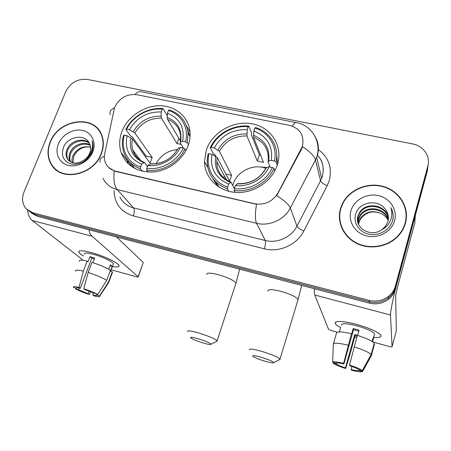 <?xml version="1.0" encoding="UTF-8"?>
<svg xmlns="http://www.w3.org/2000/svg" width="451" height="451" viewBox="0 0 451 451"><rect width="100%" height="100%" fill="white"/><g stroke="black" fill="none" stroke-linecap="round" stroke-linejoin="round"><path stroke-width="0.68" d="M206.411 149.709L204.45 161.593C204.675 177.711 218.397 191.461 236.093 192.436C253.761 193.541 272.077 181.375 277.28 165.094L277.777 163.454C282.85 145.171 270.504 126.923 251.878 123.754C233.319 120.344 212.511 132.233 206.411 149.709M121.995 131.388C119.222 138.722 118.951 145.853 121.201 152.782C126.731 166.199 137.623 172.598 153.876 171.972C168.792 170.517 183.145 159.485 188.084 145.735C189.679 141.276 190.328 136.828 190.034 132.385C189.003 117.175 175.755 105.788 159.868 105.754C143.987 105.624 127.706 116.634 121.995 131.388M114.633 107.276L104.705 153.678C104.051 156.897 104.305 159.936 105.461 162.783C107.372 167.129 110.754 169.926 115.608 171.177L254.595 203.722C264.669 205.318 272.427 201.794 277.861 193.152L302.255 146.693C304.724 135.774 300.434 128.648 289.395 125.299L137.014 94.738C126.832 93.712 119.368 97.89 114.633 107.276M50.168 142.031C46.831 150.617 47.372 158.38 51.803 165.32C61.984 182.142 94.056 174.841 101.374 153.718C103.961 146.829 103.984 140.379 101.447 134.37C93.56 113.973 58.388 119.526 50.168 142.031M54.019 167.58L55.434 169.356M340.561 208.317C336.502 221.74 343.346 236.955 356.876 243.506C370.356 250.136 388.491 246.81 398.504 235.71C401.858 231.983 404.181 227.789 405.472 223.132C409.722 207.798 399.783 191.382 384.021 186.658C368.315 181.77 349.846 189.149 342.692 203.057L340.561 208.317M339.558 213.12L340.291 210.081M32.833 212.782L369.098 300.383C376.219 302.04 382.662 300.721 388.429 296.414C391.919 293.607 394.253 290.106 395.426 285.911L427.869 165.94C430.711 156.271 423.348 145.836 412.642 143.937L87.426 79.444C77.735 78.502 70.519 82.556 65.773 91.598L23.988 192.103C21.507 198.665 22.279 204.286 26.299 208.965L32.833 212.782L34.986 214.513L28.796 211.029L34.986 214.513L369.307 301.77C376.376 303.422 382.781 302.114 388.508 297.84C391.975 295.044 394.292 291.566 395.454 287.4L427.689 168.138L428.27 164.046M52.327 166.047L52.074 165.585M315.272 136.924C318.569 142.725 319.24 148.965 317.278 155.64L315.491 159.942C314.324 156.035 309.989 151.615 302.48 146.676L301.268 149.676L276.7 195.633C284.327 200.475 288.865 204.596 290.314 208.007C284.418 219.727 269.236 226.577 256.568 223.29C255.035 219.817 255.018 213.486 256.523 204.303L115.839 171.448L114.261 170.98L108.567 167.4M406.447 217.117L405.911 211.919M99.468 130.841L97.856 129.257M30.961 212.759L37.117 216.221L369.51 303.14C376.534 304.786 382.893 303.484 388.587 299.238C392.026 296.465 394.326 293.009 395.488 288.871L427.514 170.309L427.689 168.138L395.454 287.4C394.292 291.566 391.975 295.044 388.508 297.84C382.781 302.114 376.376 303.422 369.307 301.77L34.986 214.513L37.117 216.221M100.658 132.763L99.22 131.01M101.103 153.656C103.668 146.829 103.691 140.441 101.171 134.483C93.351 114.317 58.557 119.825 50.427 142.088C47.124 150.578 47.659 158.256 52.034 165.117C62.103 181.787 93.853 174.571 101.103 153.656M72.284 162.67C71.726 160.218 72.008 157.771 73.124 155.33C77.087 148.424 82.916 145.707 90.606 147.173M72.887 162.839L73.851 156.108L75.537 153.34C79.652 148.137 84.681 146.113 90.617 147.257M70.176 161.7C68.676 158.746 68.682 155.567 70.193 152.167C73.333 145.081 83.418 140.96 90.11 144.918M70.666 161.982C69.426 159.124 69.516 156.119 70.931 152.962C73.981 146.107 83.576 141.952 90.273 145.453M83.835 160.291C86.575 158.436 88.543 156.046 89.743 153.126C91.029 149.726 90.972 146.569 89.58 143.655L89.259 143.063C84.709 133.507 68.231 136.433 63.816 146.592C60.659 155.262 63.084 161.08 71.083 164.04C79.754 165.173 86.547 161.531 91.468 153.103L91.857 152.196C93.391 148.176 93.47 144.382 92.089 140.802C93.013 144.788 92.573 148.745 90.775 152.669C89.163 155.984 86.846 158.526 83.835 160.291C76.856 164.468 71.343 163.967 67.306 158.791C65.666 155.775 65.632 152.494 67.205 148.954C70.666 140.898 82.933 137.127 89.208 142.973M68.862 160.703L68.062 159.581C66.427 156.57 66.387 153.301 67.954 149.766C71.337 141.964 83.018 138.068 89.461 143.424M58.41 143.908C54.526 153.165 59.109 163.301 68.383 165.432C77.6 167.699 89.157 161.249 92.827 151.767C96.638 142.313 91.705 132.352 82.51 130.418C73.372 128.343 62.159 134.624 58.41 143.908M55.636 169.131L57.243 170.749M83.739 256.072C79.923 253.857 78.316 252.272 78.914 251.325C80.086 250.282 84.168 250.677 91.164 252.509C101.165 255.165 113.866 260.684 117.655 263.959C120.637 266.704 118.889 267.556 112.423 266.507C117.486 267.37 119.673 266.998 118.979 265.385C117.79 262.544 102.975 255.621 91.164 252.509C82.274 250.243 78.198 250.181 78.936 252.329C79.511 253.31 81.112 254.561 83.739 256.072M27.511 210.098C28.148 214.997 29.71 218.453 32.196 220.46L82.381 259.601M88.881 229.756C89.552 232.761 90.64 234.937 92.139 236.279L138.113 276.751L143.283 262.499L116.533 236.984M143.283 262.499L138.231 276.886L136.625 276.824L111.194 269.811M89.095 291.115L88.125 293.68L78.559 289.784L79.218 288.071M76.709 287.834L76.473 288.352C76.027 287.642 77.296 287.625 80.284 288.302L91.767 258.22L94.366 258.863M84.467 254.178C83.942 252.622 86.908 252.673 93.363 254.319C101.892 256.574 112.609 261.574 113.494 263.649L113.133 264.619M79.432 261.354C78.767 259.855 81.355 259.765 87.201 261.09L88.024 261.732L89.935 256.737L92.218 257.312L94.682 258.034L92.906 262.691M96.993 294.283L96.717 295.016L99.626 295.856L108.601 281.779L112.305 271.84L110.394 271.31L112.237 266.372L110.394 264.827L108.73 269.27M91.965 262.397C99.902 264.923 106.064 267.567 110.456 270.324L106.724 280.325L97.681 294.486L85.036 289.666L83.768 288.792L88.12 272.494L91.965 262.397M112.305 271.84L112.164 273.21M87.201 261.09L83.345 271.158L78.998 287.428L80.284 288.302M75.627 271.22C74.922 269.805 77.493 269.788 83.345 271.158M88.12 272.494C96.08 275.037 102.281 277.647 106.724 280.325M108.601 281.779L108.911 282.196L108.313 283.104M76.501 288.392L73.474 287.405C72.752 286.362 74.595 286.374 78.998 287.428M83.768 288.792C89.591 290.692 94.231 292.592 97.681 294.486M99.626 295.856L99.772 296.036C100.207 296.961 98.273 296.899 93.971 295.845L92.776 295.022L93.532 293.02M96.717 295.016C97.112 295.721 95.798 295.721 92.776 295.022M88.125 293.68L89.337 294.509L90.719 291.769M89.337 294.509C83.751 292.688 79.207 290.839 75.7 288.961L78.559 289.784M75.819 288.195L75.7 288.961M89.935 256.737L91.767 258.22M110.038 265.769L112.237 266.372M405.663 222.382L406.097 217.072M405.128 223.059C409.333 207.888 399.513 191.647 383.931 186.956C368.394 182.114 350.111 189.392 343.019 203.147L340.888 208.39C336.869 221.689 343.662 236.747 357.062 243.23C370.412 249.781 388.367 246.466 398.261 235.461C401.565 231.786 403.854 227.648 405.128 223.059M358.438 224.023L358.928 221.548L360.394 218.369C365.603 211.671 372.385 210.014 380.74 213.391C372.425 210.29 365.676 212.179 360.507 219.062L360.394 218.369M358.584 224.361L359.03 222.258L360.496 219.085M357.976 222.636L358.511 218.667L359.994 215.46C366.218 204.709 385.729 207.466 388.243 220.003M358.077 222.991L358.618 219.395L360.095 216.192C366.223 205.605 385.38 208.114 388.181 220.364C386.558 217.235 384.077 214.907 380.74 213.391M385.661 209.738C378.806 198.603 359.379 201.687 355.907 213.453C352.767 222.055 358.714 231.825 368.332 234.069C377.921 236.425 388.801 230.833 392.178 221.96L392.505 220.905C393.723 216.266 393.182 211.852 390.893 207.657C392.331 212.235 392.088 216.745 390.166 221.187C388.424 224.936 385.656 227.761 381.856 229.655L385.396 226.391L387.928 221.452C389.004 217.207 388.255 213.3 385.661 209.738L387.601 213.396L388.418 217.461M381.856 229.655C370.863 238.128 353.714 227.558 358.094 215.73L359.588 212.494C366.195 201.067 387.155 204.923 388.401 218.555M357.733 221.565L358.195 216.474L359.689 213.244C366.201 201.986 386.795 205.549 388.379 218.921M350.985 210.696C347.744 221.362 355.038 233.28 366.804 235.991C378.524 238.867 391.682 231.617 394.608 220.657C397.714 209.732 389.968 198.034 378.35 195.576C366.77 192.955 354.058 199.99 350.985 210.696M340.499 223.273L341.881 228.336M390.893 207.657C393.131 211.976 393.706 216.39 392.607 220.894M203.277 343.048C208.277 344.474 210.859 344.868 211.023 344.22C209.743 342.85 205.436 341.018 198.096 338.718C192.346 337.111 189.877 336.835 190.677 337.889C192.752 339.372 196.952 341.091 203.277 343.048M187.458 331.592C187.002 330.312 190.672 330.758 198.479 332.934C208.48 336.029 214.699 338.645 217.134 340.787L216.305 341.514M142.319 171.284L140.441 168.826L140.481 167.005C127.312 162.608 120.383 148.537 124.273 135.153L127.092 135.768C124.465 149.168 129.29 158.617 141.563 164.125L144.41 162.433L147.494 166.458M145.69 157.095L146.158 156.102L132.137 136.709L130.531 135.954L125.829 129.482L126.607 129.127C132.893 116.319 148.368 107.659 162.247 109.193L161.204 111.961C147.28 111.594 136.687 117.519 129.426 129.736L134.866 133.006L152.19 157.461L150.076 163.132L132.56 139.015L127.092 135.768M162.247 109.193L163.087 108.646L167.152 115.49L167.236 117.643M190.046 136.433L187.717 130.367M190.001 131.98L186.455 125.778M130.486 162.867L134.838 168.539M187.227 142.736L188.078 133.141C186.669 121.556 180.4 113.81 169.272 109.909L168.443 110.461C181.494 114.385 189.2 128.073 185.586 141.851L187.227 142.736L188.417 144.771M185.942 150.538L184.978 148.937L183.331 148.052C177.164 161.334 160.911 170.382 146.75 168.448L146.705 170.275C161.52 172.378 178.585 162.873 184.978 148.937M146.705 170.275L148.075 172.096M124.273 135.153L123.501 135.497C121.922 141.27 121.99 146.846 123.709 152.213C126.505 160.206 132.081 165.742 140.441 168.826M185.586 141.851L182.638 141.214C184.859 127.594 179.78 118.269 167.406 113.235L168.443 110.461M146.75 168.448L147.832 165.556C160.432 167.107 174.751 159.13 180.377 147.409L183.331 148.052M141.563 164.125L140.481 167.005M167.406 113.235L167.242 117.44L167.586 119.447L180.513 141.022M183.456 148.12L180.197 142.685L180.563 141.969L182.638 141.214M180.377 147.409L178.308 148.137L177.914 148.723C171.634 159.051 162.523 164.085 150.589 163.826L147.832 165.556M163.087 108.646C148.571 106.977 132.352 116.059 125.829 129.482M129.426 129.736L126.607 129.127M178.934 138.389L177.023 143.615L161.419 118.162L161.063 116.155L161.204 111.961M177.023 143.615L181.184 144.343M177.446 149.563C167.828 150.538 160.686 155.251 156.018 163.713M152.19 157.461L146.158 156.102M264.974 361.245C270.611 362.852 273.56 363.303 273.825 362.61C272.692 361.307 268.525 359.537 261.326 357.305C254.86 355.501 252.019 355.168 252.814 356.301C254.742 357.699 258.795 359.351 264.974 361.245M249.386 349.863C248.997 348.482 253.203 349.012 262.003 351.453C271.79 354.458 277.805 356.978 280.037 359.007L279.18 359.774M265.876 168.285C253.507 163.414 237.232 171.194 233.274 183.828L232.772 185.519M228.73 191.286L227.445 188.913L227.592 187.052C213.408 182.362 205.436 167.609 208.988 153.656L212.009 154.315C209.8 168.296 215.336 178.207 228.623 184.042L230.923 182.136L234.345 188.546M216.063 156.52L215.178 154.84L213.582 154.079L210.217 147.697L211.209 147.376C217.331 134.037 233.381 125.079 248.202 126.765L247.216 129.646C232.406 129.189 221.407 135.311 214.225 148.024L219.417 151.316L231.6 175.338L229.587 181.229L217.23 157.579L212.009 154.315M266.479 167.473L259.889 166.943M223.995 176.786L224.339 175.845M248.202 126.765L248.884 126.156L251.568 132.921L251.325 134.708L259.37 154.868L257.307 161.046L246.973 135.971L247.216 129.646M260.571 155.026L259.37 154.868M277.624 163.978L276.739 155.291M212.737 178.376L217.698 186.252M276.046 161.915C279.496 146.846 270.234 131.805 255.508 127.509L254.838 128.118C268.881 132.29 277.686 146.631 274.456 161.018L276.046 161.915L277.235 165.229M274.845 170.833L273.932 168.381L272.331 167.49C266.355 181.341 249.465 190.711 234.328 188.597L234.17 190.463C250.012 192.757 267.747 182.92 273.932 168.381M234.17 190.463L235.168 192.368M208.988 153.656L208.001 153.966L207.122 161.599C207.815 174.734 214.586 183.839 227.445 188.913M274.456 161.018L271.288 160.33C273.041 146.113 267.234 136.337 253.857 131.016L254.838 128.118M234.328 188.597L235.349 185.581C248.811 187.278 263.694 179.024 269.162 166.797L272.331 167.49M228.623 184.042L227.592 187.052M253.857 131.016L253.575 137.346L263.491 162.388L257.307 161.046M270.042 166.988L268.08 161.853L268.683 161.018L271.288 160.33M269.162 166.797L266.564 167.451L265.932 168.167C259.776 178.844 250.328 184.002 237.592 183.647L235.349 185.581M248.884 126.156C233.387 124.335 216.565 133.721 210.217 147.697M214.225 148.024L211.209 147.376M231.6 175.338L225.827 174.035M340.809 327.68C336.39 325.368 334.552 323.615 335.307 322.42C337.607 320.712 344.75 321.383 356.724 324.432C367.283 327.415 374.826 330.504 379.347 333.706C382.792 336.694 380.92 337.906 373.732 337.348C379.285 337.827 381.681 337.162 380.932 335.352C378.141 331.942 370.074 328.3 356.724 324.432C342.021 320.819 334.879 320.548 335.296 323.632C335.939 324.759 337.776 326.107 340.809 327.68M415.123 216.17L397.241 282.371C393.469 296.234 390.222 312.047 390.493 315.012L392.066 346.74L396.35 330.606L395.634 295.929L397.308 287.856L414.762 223.104L415.219 215.623M314.392 288.73C314.206 291.78 314.336 293.877 314.792 295.033L328.525 329.247L331.423 330.549L337.359 332.19M392.066 346.74C391.908 347.022 390.989 346.943 389.298 346.509L373.011 342.021M356.735 337.528L354.661 336.959M415.399 215.144L414.762 223.104M357.609 335.347L354.757 334.495L345.398 367.909C341.114 366.483 338.177 365.22 336.593 364.115L336.931 362.925M357.587 335.426L359.058 330.143L356.11 329.286L353.201 328.542L351.6 334.236L351.453 333.734C342.675 331.705 337.72 331.378 336.587 332.759L333.379 343.95L332.601 362.074L336.142 363.094C337.066 362.694 339.642 362.999 343.871 364.013L353.505 329.715L358.782 331.135M341.492 325.284C341.227 323.051 346.419 323.249 357.068 325.876C366.708 328.672 372.543 331.31 374.572 333.785L374.262 334.907M372.611 341.74L373.62 338.053L373.434 336.846L372.171 341.452M357.344 335.352C366.438 338.233 372.075 340.838 374.257 343.16L371.156 354.554L362.266 370.609L358.658 369.572C357.147 368.467 354.176 367.176 349.745 365.699L349.519 365.062L357.344 335.352M359.182 369.719L358.951 370.553L362.536 371.585L371.359 355.636L374.437 344.322L373.975 344.192M351.453 333.734L343.623 363.371L343.871 364.013M333.379 343.95C334.479 342.692 339.428 343.115 348.223 345.218M354.131 346.87C363.252 349.779 368.929 352.338 371.156 354.554M332.601 362.074C333.616 361.375 337.286 361.809 343.623 363.371M349.519 365.062C356.121 367.215 360.372 369.065 362.266 370.609M362.536 371.585C361.24 372.182 357.502 371.709 351.323 370.153L351.115 369.561L351.977 366.466M358.951 370.553C357.885 370.902 355.27 370.57 351.115 369.561M357.107 336.204L355.044 335.589L350.562 352.535L345.635 368.506C339.315 366.454 335.132 364.65 333.08 363.1L336.593 364.115M340.404 328.114L339.321 331.913M333.114 362.221L333.08 363.1M345.398 367.909L345.635 368.506M354.757 334.495L355.044 335.589M353.201 328.542L353.505 329.715M373.14 337.917L373.62 338.053M277.861 193.152L278.019 193.552M301.144 149.225L301.268 149.676M318.367 149.625C328.79 157.5 332.415 167.857 329.23 180.682L327.161 185.756L303.794 231.03C296.972 244.82 279.197 252.797 264.359 248.8L133.355 215.922C120.829 211.97 114.402 203.514 114.075 190.553M114.261 170.98C113.325 179.763 114.312 185.975 117.237 189.612L256.568 223.29L265.256 240.496C277.202 243.67 291.459 237.254 296.978 226.182L290.314 208.007L315.491 159.942L320.554 180.744L322.228 176.674C324.489 168.415 322.86 161.159 317.329 154.907M110.247 114.616C109.317 111.735 110.704 109.492 114.402 107.885M292.248 126.105C294.058 123.168 295.58 122.046 296.82 122.734C311.038 125.203 321.044 140.667 317.216 155.398L316.675 157.354L321.664 178.297L322.245 176.73C324.416 167.704 322.764 160.488 317.29 155.082M100.274 162.23C99.243 159.654 100.607 157.698 104.367 156.356M119.893 196.997C122.655 202.555 127.182 206.175 133.479 207.866L117.237 189.612C110.602 187.87 105.85 184.093 102.986 178.269M295.873 122.542L141.89 91.903C139.72 91.063 137.403 91.914 134.939 94.456M427.869 165.94L427.689 168.138M369.098 300.383L369.51 303.14M395.426 285.911L395.488 288.871M303.794 231.03C300.112 229.328 297.84 227.716 296.978 226.182L320.554 180.744C321.298 182.463 323.502 184.132 327.161 185.756M133.355 215.922C134.539 212.286 134.578 209.597 133.479 207.866L265.256 240.496C265.791 242.17 265.492 244.938 264.359 248.8M127.599 160.922L127.221 162.811M92.139 236.279L32.196 220.46M235.664 284.153L235.997 283.155C233.838 280.347 227.84 277.495 217.996 274.597C210.273 272.703 206.535 272.68 206.778 274.535M132.56 139.015C131.675 142.804 131.743 146.468 132.769 150.003L134.624 154.281L137.459 157.98M180.563 141.969C182.379 130.13 177.936 121.956 167.242 117.44M149.85 164.006C162.315 164.389 171.803 159.096 178.308 148.137M130.886 137.758C128.749 149.428 132.989 157.703 143.604 162.585M180.321 142.099L180.671 135.813C179.515 127.864 175.151 122.407 167.586 119.447M161.063 116.155C148.915 115.941 139.63 121.133 133.203 131.731M161.419 118.162C149.862 117.999 141.011 122.943 134.866 133.006M297.784 300.518L298.1 299.487C296.121 296.809 290.314 294.069 280.685 291.267C271.987 289.153 267.719 289.108 267.888 291.126M217.23 157.579L216.779 161.588C216.705 166.853 218.301 171.527 221.565 175.602M268.683 161.018C270.093 148.661 265.013 140.092 253.451 135.311M237 183.873C250.271 184.346 260.126 178.872 266.564 167.451M215.713 156.322C213.949 168.499 218.808 177.175 230.303 182.345M268.176 161.278C269.185 149.788 264.32 141.811 253.575 137.346M246.827 133.941C233.917 133.648 224.277 139.015 217.912 150.042M246.973 135.971C234.689 135.728 225.506 140.842 219.417 151.316M390.493 315.012L314.792 295.033M415.208 215.871L414.858 222.569M218.82 186.996L216.052 182.103M207.781 167.49L204.45 161.593M132.549 167.22L121.201 152.782M302.255 146.693L302.356 147.082M53.348 166.831L51.803 165.32M388.429 296.414L388.587 299.238M128.107 161.571L127.757 163.363M342.794 203.587L342.692 203.057M101.836 135.323L101.171 134.483M68.062 159.581L67.306 158.791M76.473 288.352L76.664 287.845M110.613 271.367L113.494 263.649M108.854 282.095L112.547 272.173M99.772 296.036L108.911 282.196M360.095 216.192L359.994 215.46M359.689 213.244L359.588 212.494M398.267 235.963L398.261 235.461M211.023 344.22L217.252 341.024M239.611 269.174L235.997 283.155L217.134 340.787M140.65 160.539L132.769 150.003C134.505 155.792 138.35 159.925 144.309 162.388M190.034 136.597L188.078 133.141M273.825 362.61L280.156 359.255M301.685 285.404L298.1 299.487L280.037 359.007M226.498 179.926L216.779 161.588C216.818 171.171 221.503 178.01 230.839 182.103M373.648 337.162L374.572 333.785"/></g></svg>

